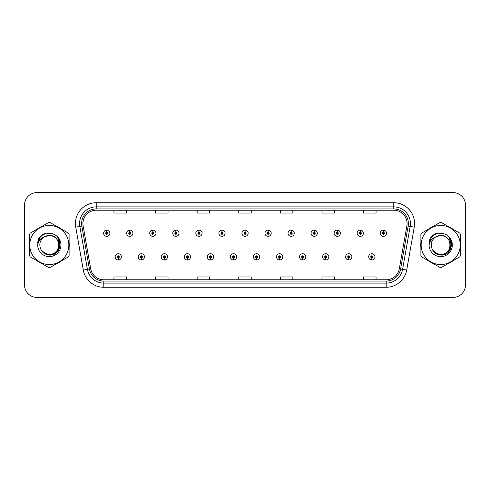<?xml version="1.0" encoding="UTF-8"?>
<svg xmlns="http://www.w3.org/2000/svg" width="490" height="490" viewBox="0 0 490 490"><rect width="100%" height="100%" fill="white"/><g stroke="black" fill="none" stroke-linecap="round" stroke-linejoin="round"><path stroke-width="0.73" d="M141.279 257.893L141.187 259.976A3.118 3.118 0 0 0 141.457 259.976L141.371 257.893A1.041 1.041 0 0 0 142.363 256.858A1.041 1.041 0 0 0 141.322 255.817A1.041 1.041 0 0 0 140.281 256.858A1.041 1.041 0 0 0 141.279 257.893L141.304 257.275A0.417 0.417 0 0 1 140.906 256.858A0.417 0.417 0 0 1 141.322 256.442A0.417 0.417 0 0 1 141.739 256.858A0.417 0.417 0 0 1 141.34 257.275L141.371 257.893M164.328 257.893L164.236 259.976A3.118 3.118 0 0 0 164.505 259.976L164.419 257.893A1.041 1.041 0 0 0 165.412 256.858A1.041 1.041 0 0 0 164.371 255.817A1.041 1.041 0 0 0 163.329 256.858A1.041 1.041 0 0 0 164.328 257.893L164.352 257.275A0.417 0.417 0 0 1 163.954 256.858A0.417 0.417 0 0 1 164.371 256.442A0.417 0.417 0 0 1 164.787 256.858A0.417 0.417 0 0 1 164.389 257.275L164.419 257.893M187.376 257.893L187.284 259.976A3.118 3.118 0 0 0 187.554 259.976L187.468 257.893A1.041 1.041 0 0 0 188.46 256.858A1.041 1.041 0 0 0 187.419 255.817A1.041 1.041 0 0 0 186.378 256.858A1.041 1.041 0 0 0 187.376 257.893L187.4 257.275A0.417 0.417 0 0 1 187.002 256.858A0.417 0.417 0 0 1 187.419 256.442A0.417 0.417 0 0 1 187.835 256.858A0.417 0.417 0 0 1 187.437 257.275L187.468 257.893M210.424 257.893L210.333 259.976A3.118 3.118 0 0 0 210.602 259.976L210.516 257.893A1.041 1.041 0 0 0 211.508 256.858A1.041 1.041 0 0 0 210.467 255.817A1.041 1.041 0 0 0 209.426 256.858A1.041 1.041 0 0 0 210.424 257.893L210.449 257.275A0.417 0.417 0 0 1 210.051 256.858A0.417 0.417 0 0 1 210.467 256.442A0.417 0.417 0 0 1 210.884 256.858A0.417 0.417 0 0 1 210.486 257.275L210.516 257.893M233.473 257.893L233.381 259.976A3.118 3.118 0 0 0 233.657 259.976L233.565 257.893A1.041 1.041 0 0 0 234.557 256.858A1.041 1.041 0 0 0 233.516 255.817A1.041 1.041 0 0 0 232.474 256.858A1.041 1.041 0 0 0 233.473 257.893L233.497 257.275A0.417 0.417 0 0 1 233.099 256.858A0.417 0.417 0 0 1 233.516 256.442A0.417 0.417 0 0 1 233.932 256.858A0.417 0.417 0 0 1 233.534 257.275L233.565 257.893M256.521 257.893L256.429 259.976A3.118 3.118 0 0 0 256.705 259.976L256.613 257.893A1.041 1.041 0 0 0 257.605 256.858A1.041 1.041 0 0 0 256.564 255.817A1.041 1.041 0 0 0 255.523 256.858A1.041 1.041 0 0 0 256.521 257.893L256.546 257.275A0.417 0.417 0 0 1 256.148 256.858A0.417 0.417 0 0 1 256.564 256.442A0.417 0.417 0 0 1 256.981 256.858A0.417 0.417 0 0 1 256.582 257.275L256.613 257.893M279.57 257.893L279.478 259.976A3.118 3.118 0 0 0 279.753 259.976L279.661 257.893A1.041 1.041 0 0 0 280.654 256.858A1.041 1.041 0 0 0 279.612 255.817A1.041 1.041 0 0 0 278.577 256.858A1.041 1.041 0 0 0 279.57 257.893L279.594 257.275A0.417 0.417 0 0 1 279.196 256.858A0.417 0.417 0 0 1 279.612 256.442A0.417 0.417 0 0 1 280.029 256.858A0.417 0.417 0 0 1 279.631 257.275L279.661 257.893M302.618 257.893L302.526 259.976A3.118 3.118 0 0 0 302.802 259.976L302.71 257.893A1.041 1.041 0 0 0 303.702 256.858A1.041 1.041 0 0 0 302.661 255.817A1.041 1.041 0 0 0 301.626 256.858A1.041 1.041 0 0 0 302.618 257.893L302.642 257.275A0.417 0.417 0 0 1 302.244 256.858A0.417 0.417 0 0 1 302.661 256.442A0.417 0.417 0 0 1 303.077 256.858A0.417 0.417 0 0 1 302.679 257.275L302.71 257.893M325.666 257.893L325.574 259.976A3.118 3.118 0 0 0 325.85 259.976L325.758 257.893A1.041 1.041 0 0 0 326.75 256.858A1.041 1.041 0 0 0 325.709 255.817A1.041 1.041 0 0 0 324.674 256.858A1.041 1.041 0 0 0 325.666 257.893L325.691 257.275A0.417 0.417 0 0 1 325.293 256.858A0.417 0.417 0 0 1 325.709 256.442A0.417 0.417 0 0 1 326.126 256.858A0.417 0.417 0 0 1 325.728 257.275L325.758 257.893M348.715 257.893L348.623 259.976A3.118 3.118 0 0 0 348.898 259.976L348.807 257.893A1.041 1.041 0 0 0 349.799 256.858A1.041 1.041 0 0 0 348.757 255.817A1.041 1.041 0 0 0 347.722 256.858A1.041 1.041 0 0 0 348.715 257.893L348.739 257.275A0.417 0.417 0 0 1 348.341 256.858A0.417 0.417 0 0 1 348.757 256.442A0.417 0.417 0 0 1 349.174 256.858A0.417 0.417 0 0 1 348.776 257.275L348.807 257.893M371.763 257.893L371.671 259.976A3.118 3.118 0 0 0 371.947 259.976L371.855 257.893A1.041 1.041 0 0 0 372.847 256.858A1.041 1.041 0 0 0 371.806 255.817A1.041 1.041 0 0 0 370.771 256.858A1.041 1.041 0 0 0 371.763 257.893L371.788 257.275A0.417 0.417 0 0 1 371.389 256.858A0.417 0.417 0 0 1 371.806 256.442A0.417 0.417 0 0 1 372.222 256.858A0.417 0.417 0 0 1 371.824 257.275L371.855 257.893M118.231 257.893L118.139 259.976A3.118 3.118 0 0 0 118.409 259.976L118.323 257.893A1.041 1.041 0 0 0 119.315 256.858A1.041 1.041 0 0 0 118.274 255.817A1.041 1.041 0 0 0 117.233 256.858A1.041 1.041 0 0 0 118.231 257.893L118.255 257.275A0.417 0.417 0 0 1 117.857 256.858A0.417 0.417 0 0 1 118.274 256.442A0.417 0.417 0 0 1 118.69 256.858A0.417 0.417 0 0 1 118.292 257.275L118.323 257.893M129.844 232.186L129.936 230.11A3.118 3.118 0 0 0 129.66 230.11L129.752 232.186A1.041 1.041 0 0 0 128.76 233.228A1.041 1.041 0 0 0 129.801 234.269A1.041 1.041 0 0 0 130.842 233.228A1.041 1.041 0 0 0 129.844 232.186L129.819 232.811A0.417 0.417 0 0 1 130.218 233.228A0.417 0.417 0 0 1 129.801 233.644A0.417 0.417 0 0 1 129.385 233.228A0.417 0.417 0 0 1 129.783 232.811L129.752 232.186M152.892 232.186L152.984 230.11A3.118 3.118 0 0 0 152.709 230.11L152.8 232.186A1.041 1.041 0 0 0 151.808 233.228A1.041 1.041 0 0 0 152.849 234.269A1.041 1.041 0 0 0 153.891 233.228A1.041 1.041 0 0 0 152.892 232.186L152.868 232.811A0.417 0.417 0 0 1 153.266 233.228A0.417 0.417 0 0 1 152.849 233.644A0.417 0.417 0 0 1 152.433 233.228A0.417 0.417 0 0 1 152.831 232.811L152.8 232.186M175.941 232.186L176.032 230.11A3.118 3.118 0 0 0 175.763 230.11L175.849 232.186A1.041 1.041 0 0 0 174.857 233.228A1.041 1.041 0 0 0 175.898 234.269A1.041 1.041 0 0 0 176.939 233.228A1.041 1.041 0 0 0 175.941 232.186L175.916 232.811A0.417 0.417 0 0 1 176.314 233.228A0.417 0.417 0 0 1 175.898 233.644A0.417 0.417 0 0 1 175.481 233.228A0.417 0.417 0 0 1 175.879 232.811L175.849 232.186M198.989 232.186L199.081 230.11A3.118 3.118 0 0 0 198.811 230.11L198.897 232.186A1.041 1.041 0 0 0 197.905 233.228A1.041 1.041 0 0 0 198.946 234.269A1.041 1.041 0 0 0 199.987 233.228A1.041 1.041 0 0 0 198.989 232.186L198.964 232.811A0.417 0.417 0 0 1 199.363 233.228A0.417 0.417 0 0 1 198.946 233.644A0.417 0.417 0 0 1 198.53 233.228A0.417 0.417 0 0 1 198.928 232.811L198.897 232.186M222.037 232.186L222.129 230.11A3.118 3.118 0 0 0 221.86 230.11L221.946 232.186A1.041 1.041 0 0 0 220.953 233.228A1.041 1.041 0 0 0 221.995 234.269A1.041 1.041 0 0 0 223.036 233.228A1.041 1.041 0 0 0 222.037 232.186L222.013 232.811A0.417 0.417 0 0 1 222.411 233.228A0.417 0.417 0 0 1 221.995 233.644A0.417 0.417 0 0 1 221.578 233.228A0.417 0.417 0 0 1 221.976 232.811L221.946 232.186M245.086 232.186L245.178 230.11A3.118 3.118 0 0 0 244.908 230.11L244.994 232.186A1.041 1.041 0 0 0 244.002 233.228A1.041 1.041 0 0 0 245.043 234.269A1.041 1.041 0 0 0 246.084 233.228A1.041 1.041 0 0 0 245.086 232.186L245.061 232.811A0.417 0.417 0 0 1 245.459 233.228A0.417 0.417 0 0 1 245.043 233.644A0.417 0.417 0 0 1 244.626 233.228A0.417 0.417 0 0 1 245.025 232.811L244.994 232.186M268.134 232.186L268.226 230.11A3.118 3.118 0 0 0 267.957 230.11L268.042 232.186A1.041 1.041 0 0 0 267.05 233.228A1.041 1.041 0 0 0 268.091 234.269A1.041 1.041 0 0 0 269.132 233.228A1.041 1.041 0 0 0 268.134 232.186L268.11 232.811A0.417 0.417 0 0 1 268.508 233.228A0.417 0.417 0 0 1 268.091 233.644A0.417 0.417 0 0 1 267.675 233.228A0.417 0.417 0 0 1 268.073 232.811L268.042 232.186M291.183 232.186L291.274 230.11A3.118 3.118 0 0 0 291.005 230.11L291.091 232.186A1.041 1.041 0 0 0 290.098 233.228A1.041 1.041 0 0 0 291.14 234.269A1.041 1.041 0 0 0 292.181 233.228A1.041 1.041 0 0 0 291.183 232.186L291.158 232.811A0.417 0.417 0 0 1 291.556 233.228A0.417 0.417 0 0 1 291.14 233.644A0.417 0.417 0 0 1 290.723 233.228A0.417 0.417 0 0 1 291.121 232.811L291.091 232.186M314.231 232.186L314.323 230.11A3.118 3.118 0 0 0 314.053 230.11L314.139 232.186A1.041 1.041 0 0 0 313.147 233.228A1.041 1.041 0 0 0 314.188 234.269A1.041 1.041 0 0 0 315.229 233.228A1.041 1.041 0 0 0 314.231 232.186L314.206 232.811A0.417 0.417 0 0 1 314.605 233.228A0.417 0.417 0 0 1 314.188 233.644A0.417 0.417 0 0 1 313.772 233.228A0.417 0.417 0 0 1 314.17 232.811L314.139 232.186M337.279 232.186L337.371 230.11A3.118 3.118 0 0 0 337.102 230.11L337.187 232.186A1.041 1.041 0 0 0 336.195 233.228A1.041 1.041 0 0 0 337.236 234.269A1.041 1.041 0 0 0 338.278 233.228A1.041 1.041 0 0 0 337.279 232.186L337.255 232.811A0.417 0.417 0 0 1 337.653 233.228A0.417 0.417 0 0 1 337.236 233.644A0.417 0.417 0 0 1 336.82 233.228A0.417 0.417 0 0 1 337.218 232.811L337.187 232.186M360.328 232.186L360.42 230.11A3.118 3.118 0 0 0 360.15 230.11L360.236 232.186A1.041 1.041 0 0 0 359.244 233.228A1.041 1.041 0 0 0 360.285 234.269A1.041 1.041 0 0 0 361.326 233.228A1.041 1.041 0 0 0 360.328 232.186L360.303 232.811A0.417 0.417 0 0 1 360.701 233.228A0.417 0.417 0 0 1 360.285 233.644A0.417 0.417 0 0 1 359.868 233.228A0.417 0.417 0 0 1 360.266 232.811L360.236 232.186M383.376 232.186L383.468 230.11A3.118 3.118 0 0 0 383.198 230.11L383.284 232.186A1.041 1.041 0 0 0 382.292 233.228A1.041 1.041 0 0 0 383.333 234.269A1.041 1.041 0 0 0 384.374 233.228A1.041 1.041 0 0 0 383.376 232.186L383.352 232.811A0.417 0.417 0 0 1 383.75 233.228A0.417 0.417 0 0 1 383.333 233.644A0.417 0.417 0 0 1 382.917 233.228A0.417 0.417 0 0 1 383.315 232.811L383.284 232.186M106.796 232.186L106.887 230.11A3.118 3.118 0 0 0 106.612 230.11L106.704 232.186A1.041 1.041 0 0 0 105.711 233.228A1.041 1.041 0 0 0 106.753 234.269A1.041 1.041 0 0 0 107.788 233.228A1.041 1.041 0 0 0 106.796 232.186L106.771 232.811A0.417 0.417 0 0 1 107.169 233.228A0.417 0.417 0 0 1 106.753 233.644A0.417 0.417 0 0 1 106.336 233.228A0.417 0.417 0 0 1 106.734 232.811L106.704 232.186M29.327 245A19.968 19.968 0 0 0 29.48 247.493A19.968 19.968 0 0 1 29.48 242.507A19.968 19.968 0 0 0 29.327 245M37.234 260.913A19.968 19.968 0 0 0 41.546 263.406A19.968 19.968 0 0 1 37.234 260.913M57.042 263.406A19.968 19.968 0 0 0 61.36 260.913A19.968 19.968 0 0 1 57.042 263.406M69.108 247.493A19.968 19.968 0 0 0 69.108 242.507A19.968 19.968 0 0 1 69.108 247.493M420.732 245A19.968 19.968 0 0 0 420.892 247.493A19.968 19.968 0 0 1 420.892 242.507A19.968 19.968 0 0 0 420.732 245M428.64 260.913A19.968 19.968 0 0 0 432.958 263.406A19.968 19.968 0 0 1 428.64 260.913M448.454 263.406A19.968 19.968 0 0 0 452.766 260.913A19.968 19.968 0 0 1 448.454 263.406M460.52 247.493A19.968 19.968 0 0 0 460.52 242.507A19.968 19.968 0 0 1 460.52 247.493M82.914 223.532A13.316 13.316 0 0 1 96.224 210.222L393.776 210.222A13.316 13.316 0 0 1 406.884 225.847L399.313 268.777A13.316 13.316 0 0 1 386.206 279.778L103.794 279.778A13.316 13.316 0 0 1 90.687 268.777L83.116 225.847A13.316 13.316 0 0 1 82.914 223.532M81.622 223.532A14.602 14.602 0 0 0 81.842 226.068L89.413 269.004A14.602 14.602 0 0 0 103.794 281.07L386.206 281.07A14.602 14.602 0 0 0 400.587 269.004L408.158 226.068A14.602 14.602 0 0 0 393.776 208.93L96.224 208.93A14.602 14.602 0 0 0 81.622 223.532M75.742 227.146A20.801 20.801 0 0 1 96.224 202.731L393.776 202.731A20.801 20.801 0 0 1 414.258 227.146L406.688 270.082A20.801 20.801 0 0 1 386.206 287.269L103.794 287.269A20.801 20.801 0 0 1 83.312 270.082L75.742 227.146L79.833 226.423A16.642 16.642 0 0 1 96.224 206.89L393.776 206.89A16.642 16.642 0 0 1 410.167 226.423L402.59 269.359A16.642 16.642 0 0 1 386.206 283.11L103.794 283.11A16.642 16.642 0 0 1 87.41 269.359L79.833 226.423A16.642 16.642 0 0 1 79.582 223.532M61.36 229.087A19.968 19.968 0 0 0 57.042 226.594A19.968 19.968 0 0 1 61.36 229.087M41.546 226.594A19.968 19.968 0 0 0 37.234 229.087A19.968 19.968 0 0 1 41.546 226.594M452.766 229.087A19.968 19.968 0 0 0 448.454 226.594A19.968 19.968 0 0 1 452.766 229.087M432.958 226.594A19.968 19.968 0 0 0 428.64 229.087A19.968 19.968 0 0 1 432.958 226.594M465.5 205.059A12.483 12.483 0 0 0 453.017 192.582L36.983 192.582A12.483 12.483 0 0 0 24.5 205.059L24.5 284.941A12.483 12.483 0 0 0 36.983 297.418L453.017 297.418A12.483 12.483 0 0 0 465.5 284.941L465.5 205.059L465.5 284.941M400.587 269.004L402.59 269.359L410.167 226.423L414.258 227.146M238.759 210.222L238.759 213.04L251.241 213.04L251.241 210.222M197.158 210.222L197.158 213.04L209.634 213.04L209.634 210.222M155.551 210.222L155.551 213.04L168.033 213.04L168.033 210.222M113.95 210.222L113.95 213.04L126.432 213.04L126.432 210.222M280.366 210.222L280.366 213.04L292.842 213.04L292.842 210.222M321.967 210.222L321.967 213.04L334.45 213.04L334.45 210.222M363.568 210.222L363.568 213.04L376.051 213.04L376.051 210.222M251.241 279.778L251.241 276.96L238.759 276.96L238.759 279.778M209.634 279.778L209.634 276.96L197.158 276.96L197.158 279.778M168.033 279.778L168.033 276.96L155.551 276.96L155.551 279.778M126.432 279.778L126.432 276.96L113.95 276.96L113.95 279.778M292.842 279.778L292.842 276.96L280.366 276.96L280.366 279.778M334.45 279.778L334.45 276.96L321.967 276.96L321.967 279.778M376.051 279.778L376.051 276.96L363.568 276.96L363.568 279.778M24.5 205.059L24.5 284.941M453.017 192.582L36.983 192.582M36.983 297.418L453.017 297.418M109.87 233.228A3.118 3.118 0 0 0 106.887 230.11A3.118 3.118 0 0 1 109.87 233.228A3.118 3.118 0 0 1 106.753 236.345A3.118 3.118 0 0 1 103.629 233.228A3.118 3.118 0 0 1 106.612 230.11M115.156 256.858A3.118 3.118 0 0 0 118.139 259.976A3.118 3.118 0 0 1 115.156 256.858A3.118 3.118 0 0 1 118.274 253.734A3.118 3.118 0 0 1 121.398 256.858A3.118 3.118 0 0 1 118.409 259.976M132.919 233.228A3.118 3.118 0 0 0 129.936 230.11A3.118 3.118 0 0 1 132.919 233.228A3.118 3.118 0 0 1 129.801 236.345A3.118 3.118 0 0 1 126.677 233.228A3.118 3.118 0 0 1 129.66 230.11M155.967 233.228A3.118 3.118 0 0 0 152.984 230.11A3.118 3.118 0 0 1 155.967 233.228A3.118 3.118 0 0 1 152.849 236.345A3.118 3.118 0 0 1 149.726 233.228A3.118 3.118 0 0 1 152.709 230.11M179.015 233.228A3.118 3.118 0 0 0 176.032 230.11A3.118 3.118 0 0 1 179.015 233.228A3.118 3.118 0 0 1 175.898 236.345A3.118 3.118 0 0 1 172.774 233.228A3.118 3.118 0 0 1 175.763 230.11M202.064 233.228A3.118 3.118 0 0 0 199.081 230.11A3.118 3.118 0 0 1 202.064 233.228A3.118 3.118 0 0 1 198.946 236.345A3.118 3.118 0 0 1 195.822 233.228A3.118 3.118 0 0 1 198.811 230.11L198.879 231.77M138.204 256.858A3.118 3.118 0 0 0 141.187 259.976A3.118 3.118 0 0 1 138.204 256.858A3.118 3.118 0 0 1 141.322 253.734A3.118 3.118 0 0 1 144.446 256.858A3.118 3.118 0 0 1 141.457 259.976M161.253 256.858A3.118 3.118 0 0 0 164.236 259.976A3.118 3.118 0 0 1 161.253 256.858A3.118 3.118 0 0 1 164.371 253.734A3.118 3.118 0 0 1 167.494 256.858A3.118 3.118 0 0 1 164.505 259.976M184.301 256.858A3.118 3.118 0 0 0 187.284 259.976A3.118 3.118 0 0 1 184.301 256.858A3.118 3.118 0 0 1 187.419 253.734A3.118 3.118 0 0 1 190.543 256.858A3.118 3.118 0 0 1 187.554 259.976M58.8 244.657A9.512 9.512 0 0 0 44.535 236.768C39.874 240.082 38.692 244.363 40.976 249.606L41.105 249.833A9.512 9.512 0 0 0 49.294 254.512C61.562 255.106 61.562 234.894 49.294 235.488L44.535 236.768L49.294 235.488C61.562 234.894 61.562 255.106 49.294 254.512A9.512 9.512 0 0 0 58.806 245C58.243 239.224 55.07 236.051 49.294 235.488C61.562 234.894 61.562 255.106 49.294 254.512C61.562 255.106 61.562 234.894 49.294 235.488C61.562 234.894 61.562 255.106 49.294 254.512C61.562 255.106 61.562 234.894 49.294 235.488C61.562 234.894 61.562 255.106 49.294 254.512L44.541 253.238L41.105 249.833L44.541 253.238L49.294 254.512L44.541 253.238L41.105 249.833L44.541 253.238L49.294 254.512L44.541 253.238L41.105 249.833L44.541 253.238L49.294 254.512L44.541 253.238L41.105 249.833C42.924 253.042 45.656 254.788 49.294 255.063C62.016 256.129 64 235.862 51.738 233.632L45.84 233.124C42.55 234.134 40.076 236.137 38.404 239.132L37.675 245.251A11.625 11.625 0 0 0 49.294 256.625A11.625 11.625 0 0 0 51.738 233.632M49.294 264.551A19.551 19.551 0 0 0 68.851 245A19.551 19.551 0 0 0 49.294 225.449A19.551 19.551 0 0 0 29.743 245A19.551 19.551 0 0 0 49.294 264.551M49.294 267.466A22.466 22.466 0 0 0 50.029 267.454L68.373 256.864A22.466 22.466 0 0 0 69.108 255.59L69.108 234.41A22.466 22.466 0 0 0 68.373 233.136L50.029 222.546A22.466 22.466 0 0 0 48.559 222.546L30.221 233.136A22.466 22.466 0 0 0 29.48 234.41L29.48 255.59A22.466 22.466 0 0 0 30.221 256.864L48.559 267.454A22.466 22.466 0 0 0 49.294 267.466M49.294 233.375L51.744 233.638M37.675 245.251C38.349 241.154 40.633 238.324 44.535 236.768M45.766 233.142L43.108 234.287L38.404 239.132L43.108 234.287L45.766 233.142L43.108 234.287L38.416 239.108L43.108 234.287L45.766 233.142L43.108 234.287L38.416 239.108L43.108 234.287L45.766 233.142L43.108 234.287L38.404 239.132L43.108 234.287L45.84 233.124L41.564 235.347M450.206 244.657A9.512 9.512 0 0 0 435.947 236.768C431.286 240.082 430.098 244.363 432.382 249.606L432.511 249.833A9.512 9.512 0 0 0 440.706 254.512C452.974 255.106 452.974 234.894 440.706 235.488L435.947 236.768L440.706 235.488C452.974 234.894 452.974 255.106 440.706 254.512A9.512 9.512 0 0 0 450.212 245C449.649 239.224 446.482 236.051 440.706 235.488C452.974 234.894 452.974 255.106 440.706 254.512C452.974 255.106 452.974 234.894 440.706 235.488C452.974 234.894 452.974 255.106 440.706 254.512C452.974 255.106 452.974 234.894 440.706 235.488C452.974 234.894 452.974 255.106 440.706 254.512L435.947 253.238L432.511 249.833L435.947 253.238L440.706 254.512L435.947 253.238L432.511 249.833L435.947 253.238L440.706 254.512L435.947 253.238L432.511 249.833L435.947 253.238L440.706 254.512L435.947 253.238L432.511 249.833C434.33 253.042 437.062 254.788 440.706 255.063C453.422 256.129 455.406 235.862 443.144 233.632L437.245 233.124C433.962 234.134 431.482 236.137 429.816 239.132L429.081 245.251A11.625 11.625 0 0 0 440.706 256.625A11.625 11.625 0 0 0 443.144 233.632L440.706 233.375M440.706 264.551A19.551 19.551 0 0 0 460.257 245A19.551 19.551 0 0 0 440.706 225.449A19.551 19.551 0 0 0 421.149 245A19.551 19.551 0 0 0 440.706 264.551M440.706 267.466A22.466 22.466 0 0 0 441.441 267.454L459.779 256.864A22.466 22.466 0 0 0 460.52 255.59L460.52 234.41A22.466 22.466 0 0 0 459.779 233.136L441.441 222.546A22.466 22.466 0 0 0 439.971 222.546L421.627 233.136A22.466 22.466 0 0 0 420.892 234.41L420.892 255.59A22.466 22.466 0 0 0 421.627 256.864L439.971 267.454A22.466 22.466 0 0 0 440.706 267.466M429.081 245.251C429.755 241.154 432.045 238.324 435.947 236.768M437.178 233.142L434.52 234.287L429.816 239.132L434.52 234.287L437.178 233.142L434.52 234.287L429.828 239.108L434.52 234.287L437.178 233.142L434.52 234.287L429.828 239.108L434.52 234.287L437.178 233.142L434.52 234.287L429.816 239.132L434.52 234.287L437.245 233.124L432.97 235.347M41.258 235.739L43.163 234.379L46.715 233.007L43.163 234.379L41.258 235.739L43.163 234.379L46.715 233.007L43.163 234.379L41.258 235.739L43.163 234.379L46.715 233.007L43.163 234.379L41.258 235.739L43.163 234.379L46.715 233.007L43.163 234.379L41.258 235.739L43.163 234.379L46.715 233.007L43.163 234.379L41.258 235.739L43.163 234.379L46.715 233.007L43.163 234.379L41.258 235.739L43.163 234.379L46.715 233.007L43.163 234.379L41.258 235.739L43.163 234.379L46.715 233.007L43.163 234.379L41.258 235.739L43.163 234.379L46.715 233.007L41.233 235.757L39.537 238.189L38.477 242.379M41.589 250.574L46.519 254.279L52.693 254.353L57.771 250.794L59.958 245L57.679 237.417M432.664 235.739L434.569 234.379L438.127 233.007L434.569 234.379L432.664 235.739L434.569 234.379L438.127 233.007L434.569 234.379L432.664 235.739L434.569 234.379L438.127 233.007L434.569 234.379L432.664 235.739L434.569 234.379L438.127 233.007L434.569 234.379L432.664 235.739L434.569 234.379L438.127 233.007L434.569 234.379L432.664 235.739L434.569 234.379L438.127 233.007L434.569 234.379L432.664 235.739L434.569 234.379L438.127 233.007L434.569 234.379L432.664 235.739L434.569 234.379L438.127 233.007L434.569 234.379L432.664 235.739L434.569 234.379L438.127 233.007L432.639 235.757L430.943 238.189L429.889 242.379M433.001 250.574L437.925 254.279L444.105 254.353L449.177 250.794L451.363 245L449.085 237.417M225.112 233.228A3.118 3.118 0 0 0 222.129 230.11A3.118 3.118 0 0 1 225.112 233.228A3.118 3.118 0 0 1 221.995 236.345A3.118 3.118 0 0 1 218.871 233.228A3.118 3.118 0 0 1 221.86 230.11L221.927 231.77M248.161 233.228A3.118 3.118 0 0 0 245.178 230.11A3.118 3.118 0 0 1 248.161 233.228A3.118 3.118 0 0 1 245.043 236.345A3.118 3.118 0 0 1 241.919 233.228A3.118 3.118 0 0 1 244.908 230.11L244.976 231.77M271.209 233.228A3.118 3.118 0 0 0 268.226 230.11A3.118 3.118 0 0 1 271.209 233.228A3.118 3.118 0 0 1 268.091 236.345A3.118 3.118 0 0 1 264.968 233.228A3.118 3.118 0 0 1 267.957 230.11L268.024 231.77M207.35 256.858A3.118 3.118 0 0 0 210.333 259.976A3.118 3.118 0 0 1 207.35 256.858A3.118 3.118 0 0 1 210.467 253.734A3.118 3.118 0 0 1 213.591 256.858A3.118 3.118 0 0 1 210.602 259.976M230.398 256.858A3.118 3.118 0 0 0 233.381 259.976A3.118 3.118 0 0 1 230.398 256.858A3.118 3.118 0 0 1 233.516 253.734A3.118 3.118 0 0 1 236.639 256.858A3.118 3.118 0 0 1 233.657 259.976M253.446 256.858A3.118 3.118 0 0 0 256.429 259.976A3.118 3.118 0 0 1 253.446 256.858A3.118 3.118 0 0 1 256.564 253.734A3.118 3.118 0 0 1 259.688 256.858A3.118 3.118 0 0 1 256.705 259.976M294.257 233.228A3.118 3.118 0 0 0 291.274 230.11A3.118 3.118 0 0 1 294.257 233.228A3.118 3.118 0 0 1 291.14 236.345A3.118 3.118 0 0 1 288.016 233.228A3.118 3.118 0 0 1 291.005 230.11L291.072 231.77M317.306 233.228A3.118 3.118 0 0 0 314.323 230.11A3.118 3.118 0 0 1 317.306 233.228A3.118 3.118 0 0 1 314.188 236.345A3.118 3.118 0 0 1 311.064 233.228A3.118 3.118 0 0 1 314.053 230.11L314.121 231.77M340.354 233.228A3.118 3.118 0 0 0 337.371 230.11A3.118 3.118 0 0 1 340.354 233.228A3.118 3.118 0 0 1 337.236 236.345A3.118 3.118 0 0 1 334.113 233.228A3.118 3.118 0 0 1 337.102 230.11M363.402 233.228A3.118 3.118 0 0 0 360.42 230.11A3.118 3.118 0 0 1 363.402 233.228A3.118 3.118 0 0 1 360.285 236.345A3.118 3.118 0 0 1 357.161 233.228A3.118 3.118 0 0 1 360.15 230.11M386.451 233.228A3.118 3.118 0 0 0 383.468 230.11A3.118 3.118 0 0 1 386.451 233.228A3.118 3.118 0 0 1 383.333 236.345A3.118 3.118 0 0 1 380.209 233.228A3.118 3.118 0 0 1 383.198 230.11M276.495 256.858A3.118 3.118 0 0 0 279.478 259.976A3.118 3.118 0 0 1 276.495 256.858A3.118 3.118 0 0 1 279.612 253.734A3.118 3.118 0 0 1 282.736 256.858A3.118 3.118 0 0 1 279.753 259.976M299.543 256.858A3.118 3.118 0 0 0 302.526 259.976A3.118 3.118 0 0 1 299.543 256.858A3.118 3.118 0 0 1 302.661 253.734A3.118 3.118 0 0 1 305.785 256.858A3.118 3.118 0 0 1 302.802 259.976M322.591 256.858A3.118 3.118 0 0 0 325.574 259.976A3.118 3.118 0 0 1 322.591 256.858A3.118 3.118 0 0 1 325.709 253.734A3.118 3.118 0 0 1 328.833 256.858A3.118 3.118 0 0 1 325.85 259.976M345.64 256.858A3.118 3.118 0 0 0 348.623 259.976A3.118 3.118 0 0 1 345.64 256.858A3.118 3.118 0 0 1 348.757 253.734A3.118 3.118 0 0 1 351.881 256.858A3.118 3.118 0 0 1 348.898 259.976M368.688 256.858A3.118 3.118 0 0 0 371.671 259.976A3.118 3.118 0 0 1 368.688 256.858A3.118 3.118 0 0 1 371.806 253.734A3.118 3.118 0 0 1 374.93 256.858A3.118 3.118 0 0 1 371.947 259.976M393.776 202.731L393.776 208.93M79.833 226.423L81.842 226.068M103.794 287.269L103.794 281.07M386.206 281.07L386.206 287.269M83.312 270.082L89.413 269.004M408.158 226.068L410.167 226.423M96.224 202.731L96.224 208.93M402.59 269.359L406.688 270.082M39.537 238.189A11.901 11.901 0 0 0 37.583 242.875M430.943 238.189A11.901 11.901 0 0 0 428.995 242.875"/></g></svg>
